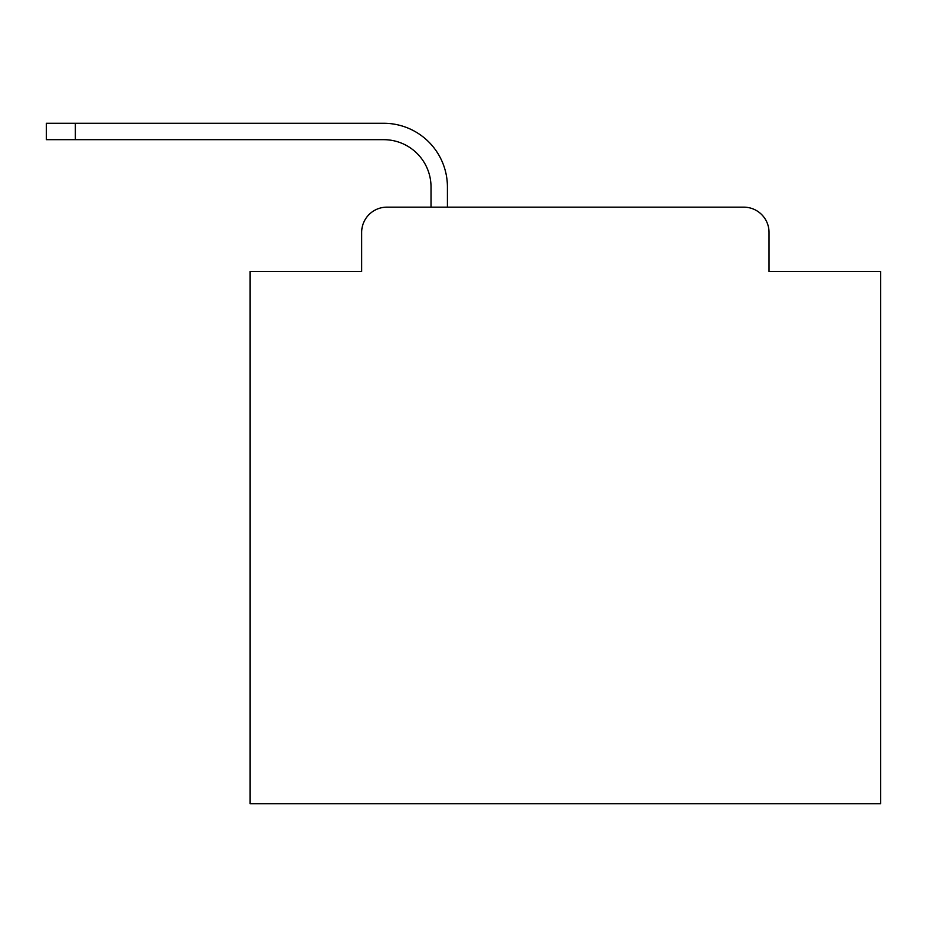 <?xml version="1.0" encoding="UTF-8"?>
<svg xmlns="http://www.w3.org/2000/svg" width="927" height="927" viewBox="0 0 927 927"><rect width="100%" height="100%" fill="white"/><g stroke="black" fill="none" stroke-linecap="round" stroke-linejoin="round"><path stroke-width="1.39" d="M361.657 232.376L361.657 271.484L361.657 232.376A25.226 25.226 0 0 1 386.883 207.161L431.02 207.161L431.02 186.976A47.3 47.3 0 0 0 383.732 139.676A47.3 47.3 0 0 1 431.02 186.976A47.3 47.3 0 0 0 383.732 139.676A47.3 47.3 0 0 1 431.02 186.976A47.3 47.3 0 0 0 383.732 139.676A47.3 47.3 0 0 1 431.02 186.976A47.3 47.3 0 0 0 383.732 139.676A47.3 47.3 0 0 1 431.02 186.976A47.3 47.3 0 0 0 383.732 139.676A47.3 47.3 0 0 1 431.02 186.976A47.3 47.3 0 0 0 383.732 139.676A47.3 47.3 0 0 1 431.02 186.976A47.3 47.3 0 0 0 383.732 139.676A47.3 47.3 0 0 1 431.02 186.976A47.3 47.3 0 0 0 383.732 139.676A47.3 47.3 0 0 1 431.02 186.976A47.3 47.3 0 0 0 383.732 139.676A47.3 47.3 0 0 1 431.02 186.976A47.3 47.3 0 0 0 383.732 139.676A47.3 47.3 0 0 1 431.02 186.976A47.3 47.3 0 0 0 383.732 139.676A47.3 47.3 0 0 1 431.02 186.976A47.3 47.3 0 0 0 383.732 139.676A47.3 47.3 0 0 1 431.02 186.976A47.3 47.3 0 0 0 383.732 139.676A47.3 47.3 0 0 1 431.02 186.976A47.3 47.3 0 0 0 383.732 139.676A47.3 47.3 0 0 1 431.02 186.976A47.3 47.3 0 0 0 383.732 139.676A47.3 47.3 0 0 1 431.02 186.976A47.3 47.3 0 0 0 383.732 139.676A47.3 47.3 0 0 1 431.02 186.976A47.3 47.3 0 0 0 383.732 139.676A47.3 47.3 0 0 1 431.02 186.976A47.3 47.3 0 0 0 383.732 139.676A47.3 47.3 0 0 1 431.02 186.976A47.3 47.3 0 0 0 383.732 139.676A47.3 47.3 0 0 1 431.02 186.976A47.3 47.3 0 0 0 383.732 139.676A47.3 47.3 0 0 1 431.02 186.976M769.028 271.484L769.028 232.376L769.028 271.484L880.65 271.484L880.65 803.721L250.035 803.721L250.035 271.484L361.657 271.484M769.028 232.376A25.226 25.226 0 0 0 743.802 207.161L386.883 207.161M447.417 207.161L447.417 186.976L447.417 207.161L447.417 186.976L447.417 207.161L447.417 186.976L447.417 207.161L447.417 186.976L447.417 207.161L447.417 186.976L447.417 207.161L447.417 186.976L447.417 207.161L447.417 186.976L447.417 207.161L447.417 186.976L447.417 207.161L447.417 186.976L447.417 207.161L447.417 186.976L447.417 207.161L447.417 186.976L447.417 207.161L447.417 186.976L447.417 207.161L447.417 186.976L447.417 207.161L447.417 186.976L447.417 207.161L447.417 186.976L447.417 207.161L447.417 186.976L447.417 207.161L447.417 186.976L447.417 207.161L447.417 186.976L447.417 207.161L447.417 186.976L447.417 207.161L447.417 186.976L447.417 207.161L743.802 207.161M46.35 123.279L75.354 123.279L75.354 139.676L46.35 139.676L46.35 123.279M75.354 139.676L383.732 139.676M447.417 186.976A63.696 63.696 0 0 0 383.732 123.279L75.354 123.279"/></g></svg>

